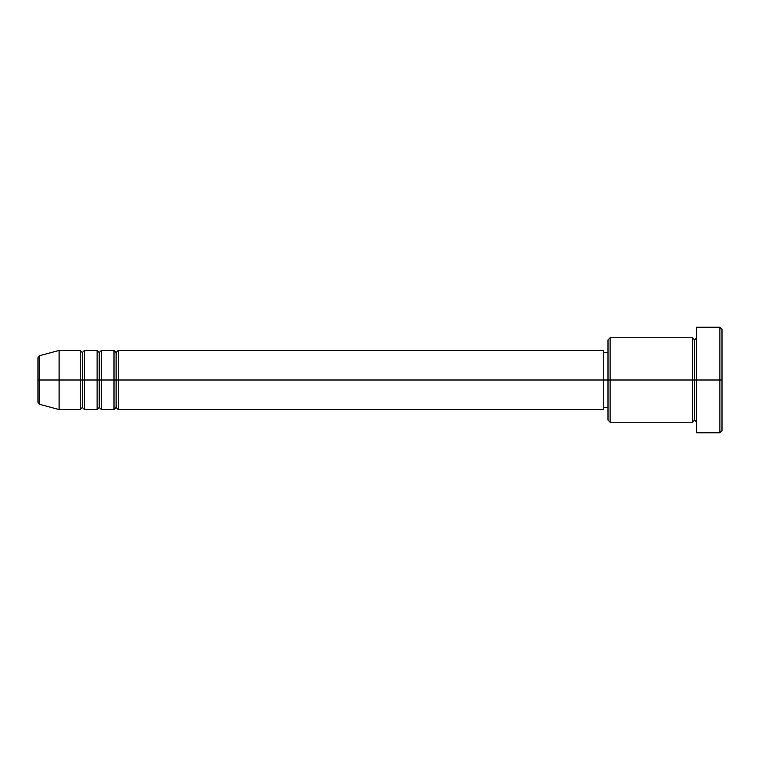 <?xml version="1.0" encoding="UTF-8"?>
<svg xmlns="http://www.w3.org/2000/svg" width="760" height="760" viewBox="0 0 760 760"><rect width="100%" height="100%" fill="white"/><g stroke="black" fill="none" stroke-linecap="round" stroke-linejoin="round"><path stroke-width="1.14" d="M38 380L38 402.277L38 380L39.567 380L38 380L38 357.722L38 380M38 357.722L39.567 355.68L39.567 380L59.109 380L39.567 380L39.567 355.68L59.109 350.445L59.109 380L59.109 350.445L80.218 350.445L80.218 380L59.109 380L80.218 380L80.218 409.555L80.218 380L82.337 380L80.218 380L80.218 350.445L82.337 352.555L82.337 380L82.337 352.555L84.445 350.445L84.445 380L82.337 380L82.337 407.445L80.218 409.555L59.109 409.555L59.109 380L59.109 409.555L39.567 404.32L39.567 380L39.567 404.32L38 402.277M603.782 350.445L603.782 380L603.782 350.445L118.218 350.445L118.218 380L116.109 380L116.109 352.555L116.109 380L114 380L114 350.445L101.337 350.445L101.337 380L99.218 380L99.218 352.555L99.218 380L97.109 380L97.109 350.445L84.445 350.445L84.445 409.555L84.445 380L97.109 380L82.337 380L82.337 407.445L84.445 409.555L97.109 409.555L97.109 350.445L99.218 352.555L101.337 350.445L101.337 409.555L101.337 380L114 380L99.218 380L99.218 407.445L99.218 380L97.109 380L97.109 409.555L99.218 407.445L101.337 409.555L114 409.555L114 350.445L116.109 352.555L118.218 350.445L118.218 409.555L118.218 380L603.782 380L116.109 380L116.109 407.445L116.109 380L114 380L114 409.555L116.109 407.445L118.218 409.555L603.782 409.555L603.782 380L608 380L608 420.109L608 380L603.782 380L603.782 409.555M610.109 380L608 380L608 339.891L608 380L610.109 380L610.109 422.218L610.109 380L692.445 380L692.445 337.782L692.445 380L610.109 380L610.109 337.782L610.109 380M696.663 422.218L694.554 420.109L692.445 422.218L692.445 380L694.554 380L694.554 339.891L694.554 380L696.663 380L696.663 432.782L696.663 327.218L696.663 380L722 380L722 329.337L722 430.663L722 380L719.891 380L719.891 432.782L719.891 380L694.554 380L694.554 339.891L694.554 380L692.445 380L692.445 337.782L610.109 337.782L608 339.891M719.891 380L719.891 327.218L719.891 380M692.445 380L692.445 422.218L692.445 380M694.554 380L694.554 420.109L694.554 380M692.445 422.218L610.109 422.218L608 420.109M696.663 432.782L719.891 432.782L722 430.663M692.445 337.782L694.554 339.891L696.663 337.782M608 407.445L603.782 407.445M722 329.337L719.891 327.218L696.663 327.218M608 352.555L603.782 352.555"/></g></svg>
